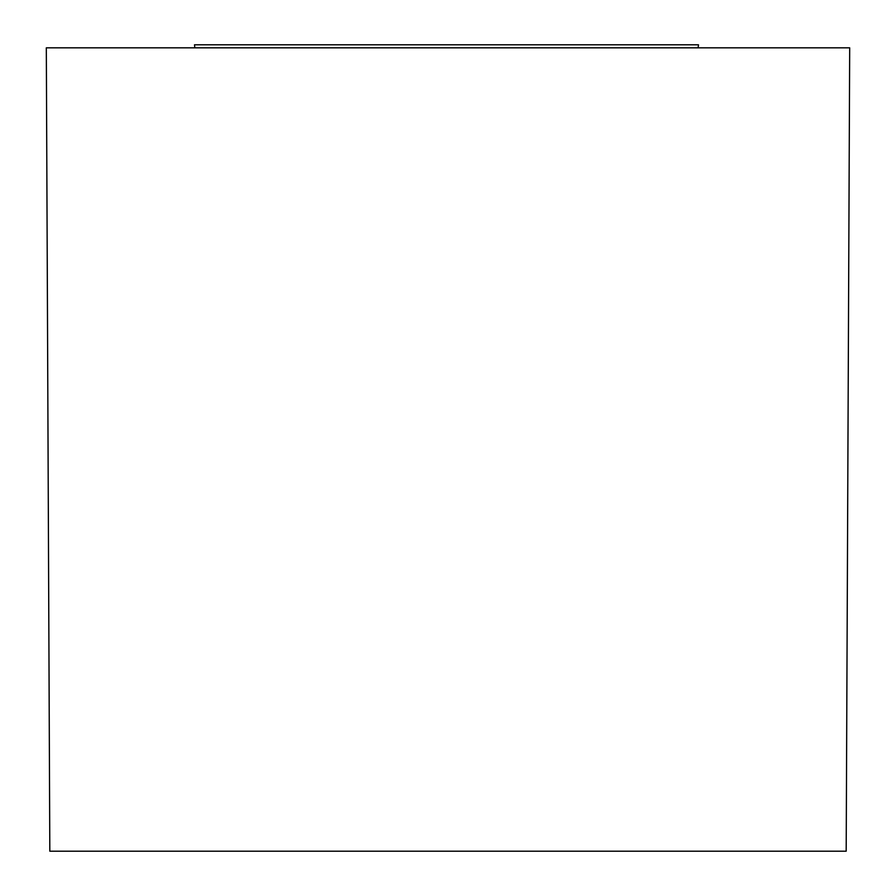 <?xml version="1.0" encoding="UTF-8"?>
<svg xmlns="http://www.w3.org/2000/svg" width="896" height="896" viewBox="0 0 896 896"><rect width="100%" height="100%" fill="white"/><g stroke="black" fill="none" stroke-linecap="round" stroke-linejoin="round"><path stroke-width="1.34" d="M698.118 47.824L698.488 44.8L194.488 44.8L194.858 47.824M46.312 47.824L849.688 47.824L846.182 851.2L49.818 851.2L46.312 47.824M538.418 44.8L354.558 44.8"/></g></svg>
